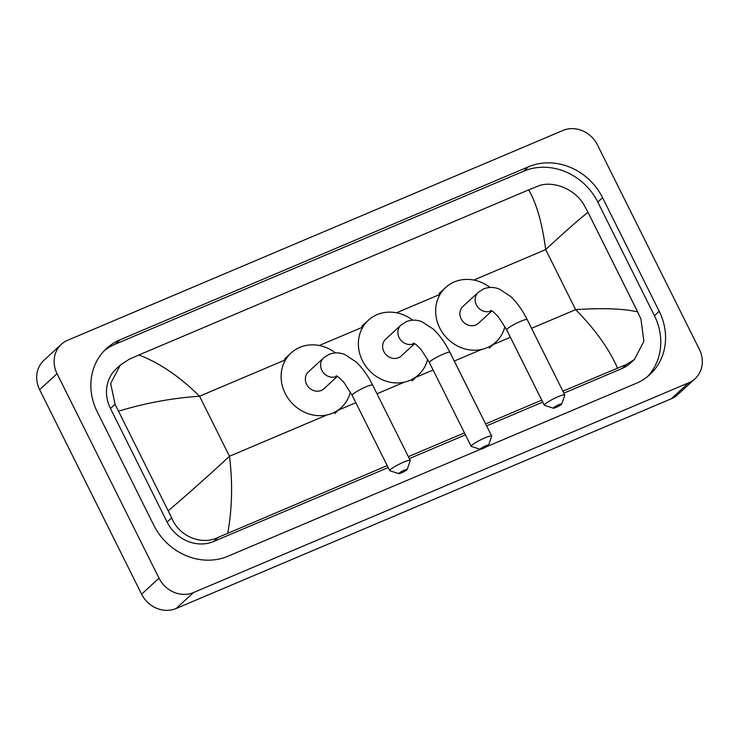 <?xml version="1.0" encoding="UTF-8"?>
<svg xmlns="http://www.w3.org/2000/svg" width="739" height="739" viewBox="0 0 739 739"><rect width="100%" height="100%" fill="white"/><g stroke="black" fill="none" stroke-linecap="round" stroke-linejoin="round"><path stroke-width="1.11" d="M695.02 378.756L677.589 394.728A26.964 24.239 -132.5 0 1 671.298 398.764L176.085 608.53A26.964 24.239 -132.5 0 1 141.592 594.165L39.638 389.675A26.964 24.239 -132.5 0 1 43.98 360.244L61.411 344.272A26.964 24.239 -132.5 0 1 67.702 340.236L562.915 130.47A26.964 24.239 -132.5 0 1 597.408 144.835L699.362 349.325A26.964 24.239 -132.5 0 1 695.02 378.756A26.964 24.239 -132.5 0 1 688.72 382.793L193.507 592.558A26.964 24.239 -132.5 0 1 159.024 578.194L57.069 373.703A26.964 24.239 -132.5 0 1 61.411 344.272M486.484 446.735L636.353 383.255A57.975 52.109 47.5 0 0 649.886 374.571A57.975 52.109 47.5 0 0 659.216 311.285L602.581 197.683A57.975 52.109 47.5 0 0 528.431 166.802L120.078 339.774A57.975 52.109 47.5 0 0 106.545 348.457A57.975 52.109 47.5 0 0 97.215 411.743L153.851 525.346A57.975 52.109 47.5 0 0 228 556.218L480.368 449.321M647.41 376.687A57.975 52.109 47.5 0 0 654.421 315.682L597.786 202.07A57.975 52.109 47.5 0 0 523.637 171.199L115.284 344.162A57.975 52.109 47.5 0 0 104.227 350.729M387.199 465.607L218.107 537.41C201.091 545.788 178.93 536.089 171.707 517.882L115.062 404.279L110.674 383.486L120.272 365.14L116.328 368.752A36.405 32.719 47.5 0 0 110.471 408.491L167.106 522.094A36.405 32.719 47.5 0 0 213.663 541.484L388.178 467.565M409.323 458.605L465.45 434.828M486.595 425.876L542.722 402.099M563.866 393.148L622.016 368.512A36.405 32.719 47.5 0 0 630.515 363.061L634.459 359.45L626.46 364.438L562.887 391.19M617.508 368.059C609.019 348.771 595.061 329.289 575.626 309.632C602.858 307.886 623.531 308.643 637.665 311.904L640.972 319.109L643.872 341.27L634.459 359.45M541.742 400.15L485.625 423.927M464.471 432.878L408.353 456.656M120.272 365.14L129.27 359.228L138.914 354.969C159.707 362.978 179.919 376.733 199.539 396.224C172.169 398.099 145.25 403.069 118.767 411.115M637.665 311.904L588.032 212.352C579.071 219.28 564.956 231.704 545.696 249.597C542.204 223.27 536.532 203.364 528.671 189.877L138.914 354.969M528.671 189.877L537.622 186.256C552.393 179.937 575.376 188.888 584.327 205.507L588.032 212.352M168.4 510.677C189.683 492.451 210.042 474.309 229.469 456.259C232.776 482.752 232.203 508.386 227.76 533.152M485.92 445.746A4.72 0.628 153.5 0 0 481.662 447.936A4.72 0.628 153.5 0 0 480.248 449.303A4.72 0.628 153.5 0 0 482.863 448.545A4.72 0.628 153.5 0 0 488.618 445.137A4.72 0.628 153.5 0 0 485.92 445.746M480.248 449.303L471.334 446.411A11.464 1.524 -26.5 0 1 471.149 446.282A11.464 1.524 -26.5 0 1 485.117 437.765A11.464 1.524 -26.5 0 1 491.666 436.047A11.464 1.524 -26.5 0 1 491.666 436.278L488.618 445.137M413.434 343.044L415.992 344.513L421.036 349.455L429.414 362.572A11.464 1.524 153.5 0 1 443.382 354.064A11.464 1.524 153.5 0 1 449.931 352.337C445.164 342.794 439.594 335.035 433.211 329.067L422.015 321.779C416.731 319.664 411.512 319.618 406.358 321.641L400.972 325.114L385.721 339.09A11.464 10.3 47.5 0 0 383.874 351.598A11.464 10.3 47.5 0 0 401.212 355.986L414.69 343.635M427.632 359.191A37.079 33.329 -132.5 0 1 418.514 374.867A37.079 33.329 -132.5 0 1 362.443 360.678A37.079 33.329 -132.5 0 1 368.41 320.199A37.079 33.329 -132.5 0 1 412.75 320.181M559.017 404.649A4.72 0.628 153.5 0 0 554.758 406.838A4.72 0.628 153.5 0 0 553.345 408.205A4.72 0.628 153.5 0 0 555.968 407.438A4.72 0.628 153.5 0 0 561.714 404.03A4.72 0.628 153.5 0 0 559.017 404.649M553.345 408.205L544.44 405.314A11.464 1.524 -26.5 0 1 544.255 405.175A11.464 1.524 -26.5 0 1 558.213 396.667A11.464 1.524 -26.5 0 1 564.762 394.949A11.464 1.524 -26.5 0 1 564.762 395.18L561.714 404.03M490.705 310.315L493.264 311.784L498.308 316.726L506.686 329.834A11.464 1.524 153.5 0 1 520.653 321.326A11.464 1.524 153.5 0 1 527.203 319.608C522.436 310.066 516.866 302.306 510.483 296.339L499.287 289.051C494.003 286.935 488.784 286.889 483.629 288.903L478.244 292.376L462.993 306.362A11.464 10.3 47.5 0 0 461.145 318.869A11.464 10.3 47.5 0 0 478.475 323.257L491.962 310.907M504.903 326.462A37.079 33.329 -132.5 0 1 495.786 342.139A37.079 33.329 -132.5 0 1 439.714 327.95A37.079 33.329 -132.5 0 1 445.682 287.471A37.079 33.329 -132.5 0 1 490.022 287.453M404.473 470.106A4.72 0.628 153.5 0 0 400.215 472.295A4.72 0.628 153.5 0 0 398.801 473.662A4.72 0.628 153.5 0 0 401.425 472.905A4.72 0.628 153.5 0 0 407.171 469.496A4.72 0.628 153.5 0 0 404.473 470.106M398.801 473.662L389.896 470.771A11.464 1.524 -26.5 0 1 389.712 470.632A11.464 1.524 -26.5 0 1 403.67 462.124A11.464 1.524 -26.5 0 1 410.219 460.406A11.464 1.524 -26.5 0 1 410.219 460.637L407.171 469.496M336.162 375.772L338.721 377.241L343.764 382.192L352.143 395.3A11.464 1.524 153.5 0 1 366.11 386.793A11.464 1.524 153.5 0 1 372.659 385.074C367.893 375.523 362.322 367.763 355.939 361.796L344.753 354.508C339.46 352.392 334.24 352.346 329.086 354.369L323.7 357.842L308.449 371.819A11.464 10.3 47.5 0 0 306.602 384.326A11.464 10.3 47.5 0 0 323.941 388.714L337.418 376.363M350.36 391.919A37.079 33.329 -132.5 0 1 341.242 407.605A37.079 33.329 -132.5 0 1 285.171 393.407A37.079 33.329 -132.5 0 1 291.138 352.928A37.079 33.329 -132.5 0 1 335.478 352.909M531.535 328.31L575.626 309.632L545.696 249.597L473.801 280.053M327.1 414.902L229.469 456.259L199.539 396.224L285.587 359.773M319.257 345.51L362.858 327.044M396.529 312.782L440.13 294.316M337.603 410.45L355.847 402.727M376.992 393.767L404.372 382.174M415.854 377.306L433.119 369.999M454.263 361.038L481.643 349.445M493.125 344.577L510.39 337.261M57.069 373.703L39.638 389.675M159.024 578.194L141.592 594.165M193.507 592.558L176.085 608.53M688.72 382.793L671.298 398.764M115.284 344.162L120.078 339.774M523.637 171.199L528.431 166.802M597.786 202.07L602.581 197.683M654.421 315.682L659.216 311.285M622.016 368.512L626.46 364.438M213.663 541.484L218.107 537.41M167.106 522.094L171.707 517.882M110.471 408.491L115.062 404.279M400.972 325.114A11.464 10.3 47.5 0 0 399.125 337.621A11.464 10.3 47.5 0 0 413.785 343.727A11.464 10.3 47.5 0 0 414.367 343.45M478.244 292.376A11.464 10.3 47.5 0 0 476.396 304.893A11.464 10.3 47.5 0 0 491.056 310.99A11.464 10.3 47.5 0 0 491.638 310.722M323.7 357.842A11.464 10.3 47.5 0 0 321.853 370.35A11.464 10.3 47.5 0 0 336.513 376.456A11.464 10.3 47.5 0 0 337.095 376.179M429.414 362.572L471.149 446.282M368.41 320.199L361.879 326.195M418.514 374.867L411.983 380.862M449.931 352.337L491.666 436.047M506.686 329.834L544.255 405.175M445.682 287.471L439.151 293.466M495.786 342.139L489.255 348.134M527.203 319.608L564.762 394.949M352.143 395.3L389.712 470.632M291.138 352.928L284.607 358.923M341.242 407.605L334.712 413.591M372.659 385.074L410.219 460.406"/></g></svg>
